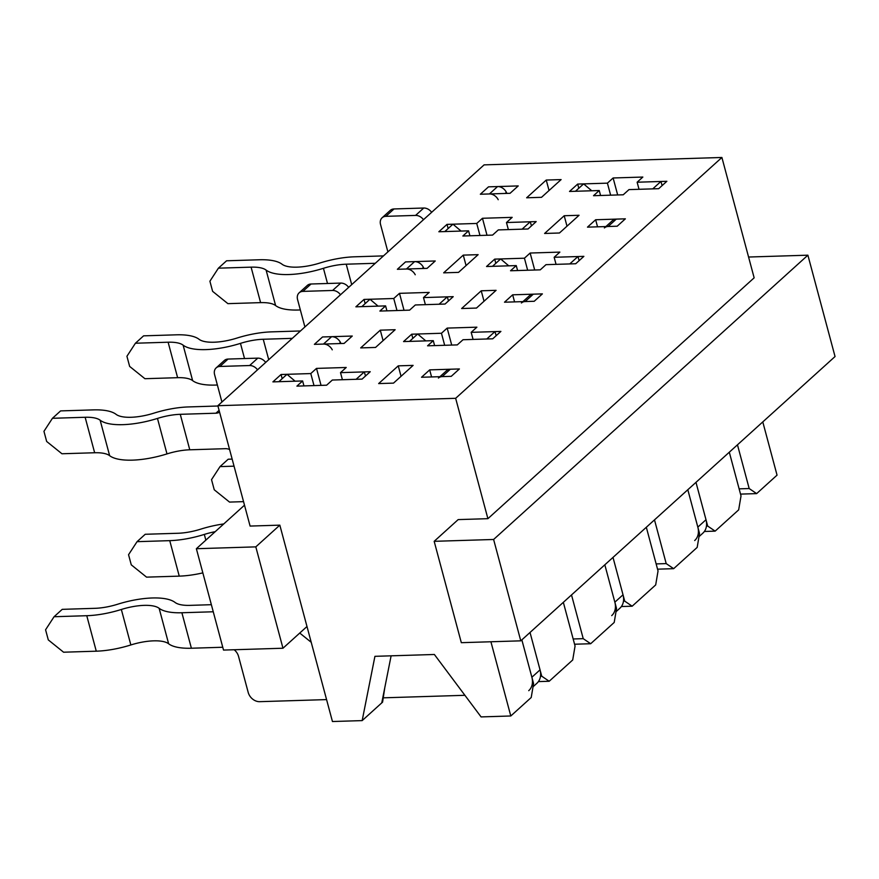 <?xml version="1.0" encoding="UTF-8"?>
<svg xmlns="http://www.w3.org/2000/svg" width="879" height="879" viewBox="0 0 879 879"><rect width="100%" height="100%" fill="white"/><g stroke="black" fill="none" stroke-linecap="round" stroke-linejoin="round"><path stroke-width="1.32" d="M332.339 380.036L362.071 379.113L370.235 371.718L340.514 372.641L346.227 367.477L316.506 368.4L310.781 373.564L281.06 374.498L272.897 381.882L302.618 380.959L296.904 386.134L326.625 385.2L332.339 380.036M421.524 377.256L451.246 376.333L459.409 368.949L429.688 369.872L421.524 377.256M528.74 690.674A17.481 13.581 -132.1 0 0 531.872 677.248L521.851 639.857L533.575 683.576L531.213 697.508L510.798 715.978L481.077 716.912L434.369 654.481L374.926 656.327L362.17 720.604L381.772 702.87L391.111 655.833M381.772 702.87L382.585 702.134L384.793 687.642M362.17 720.604L332.449 721.527L279.83 525.148L255.811 546.87L282.972 648.23L306.98 626.507M510.798 715.978L490.911 641.758M434.171 541.321L493.613 539.475L520.775 640.835L461.321 642.681L434.171 541.321L458.179 519.599L487.9 518.676L754.149 277.83L721.901 157.473L484.098 164.867L217.849 405.702L455.652 398.308L487.9 518.676M217.849 405.702L250.097 526.071L279.83 525.148M527.653 270.238L524.433 258.206L494.701 259.129L486.537 266.513L516.259 265.59L517.588 270.545M423.964 268.469L423.414 267.381A8.746 6.79 47.9 0 0 414.602 261.623L405.527 261.909L397.363 269.293L427.084 268.37L435.248 260.975L405.527 261.909L397.363 269.293L406.439 269.007A8.746 6.79 47.9 0 1 415.24 274.764M762.785 421.92L777.047 475.143L756.632 493.613L740.536 494.108M737.47 444.818L749.183 488.537L756.632 493.613M563.34 602.324L575.064 646.043L572.701 659.986L549.188 681.258L538.409 681.599M540.497 676.226L541.739 676.193L530.026 632.462L540.047 669.853A17.481 13.581 -132.1 0 1 536.904 683.28L533.026 686.785M549.188 681.258L541.739 676.193M694.696 540.552A17.481 13.581 -132.1 0 0 697.827 527.125L687.817 489.735L699.53 533.454L697.179 547.397L673.655 568.669L657.547 569.174M654.492 519.874L666.205 563.604L673.655 568.669M498.305 229.913L528.026 228.99L536.19 221.596L506.469 222.53L512.182 217.355L482.461 218.278L476.737 223.453L447.015 224.376L438.852 231.759L468.573 230.836L462.859 236.011L492.581 235.089L498.305 229.913M587.48 227.145L617.201 226.211L625.365 218.827L595.643 219.75L587.48 227.145M520.775 640.835L835.05 356.544L807.889 255.185L748.578 257.031M495.822 263.315L494.701 259.129M610.63 195.171L607.411 183.151L577.679 184.074L569.515 191.457L599.236 190.534L593.523 195.709L623.244 194.786L628.968 189.611L658.69 188.688L666.864 181.294L637.132 182.217L642.846 177.053L613.124 177.976L607.411 183.151M578.8 188.249L577.679 184.074M518.236 185.919L488.504 186.842L480.341 194.237L510.062 193.303L518.236 185.919M244.505 505.172L196.369 548.716L223.519 650.075L282.972 648.23M434.611 345.601L433.281 340.656L427.568 345.821L457.289 344.898L463.013 339.733L492.734 338.8L500.898 331.416L471.177 332.339L476.89 327.175L447.169 328.098L441.456 333.262L411.724 334.196L403.56 341.579L433.281 340.656M340.986 343.524L340.437 342.436A8.746 6.79 47.9 0 0 331.625 336.679L322.549 336.965L314.385 344.348L344.107 343.425L352.27 336.042L322.549 336.965L314.385 344.348L323.461 344.074A8.746 6.79 47.9 0 1 332.262 349.82M415.327 304.969L445.049 304.046L453.212 296.662L423.491 297.585L429.205 292.41L399.484 293.333L393.759 298.508L364.038 299.431L355.874 306.826L385.595 305.892L379.882 311.067L409.603 310.144L415.327 304.969M504.502 302.2L534.223 301.277L542.387 293.883L512.666 294.817L504.502 302.2M611.718 615.608A17.481 13.581 -132.1 0 0 614.85 602.181L604.829 564.79L616.553 608.521L614.201 622.453L590.677 643.725L574.569 644.23M378.651 383.585L393.506 383.123L413.108 365.389L398.253 365.851L378.651 383.585M526.642 197.786L541.508 197.325L561.11 179.591L546.244 180.052L526.642 197.786M544.606 233.462L559.462 233.001L579.063 215.278L564.208 215.74L544.606 233.462M443.664 272.842L458.53 272.38L478.132 254.657L463.266 255.119L443.664 272.842M461.629 308.529L476.484 308.068L496.086 290.334L481.231 290.795L461.629 308.529M360.687 347.908L375.553 347.447L395.143 329.713L380.288 330.174L360.687 347.908M516.259 265.59L510.545 270.765L540.266 269.842L545.991 264.667L575.712 263.744L583.876 256.36L554.155 257.283L559.868 252.108L530.147 253.031L524.433 258.206M455.652 398.308L721.901 157.473M342.403 379.717L340.514 372.641M321.055 385.376L316.506 368.4M310.781 373.564L314.012 385.595M282.181 378.673L281.06 374.498M303.947 385.914L302.618 380.959M431.578 376.948L429.688 369.872M646.329 527.268L658.041 570.987L655.69 584.92L632.166 606.202L624.716 601.126L613.004 557.407L623.024 594.797A17.481 13.581 -132.1 0 1 619.882 608.224L616.003 611.729M590.677 643.725L583.227 638.659L571.515 594.94M196.369 548.716L255.811 546.87M729.306 452.202L741.019 495.932L738.668 509.864L715.143 531.136L704.365 531.476M698.981 536.673L702.859 533.157A17.481 13.581 -132.1 0 0 706.002 519.731L695.981 482.351L707.694 526.071L715.143 531.136M468.573 230.836L469.902 235.792M448.136 228.551L447.015 224.376M617.673 194.951L613.124 177.976M599.236 190.534L600.566 195.49M514.567 301.882L512.666 294.817M451.718 345.073L447.169 328.098M441.456 333.262L444.675 345.293M425.381 304.661L423.491 297.585M473.078 339.415L471.177 332.339M534.696 270.018L530.147 253.031M554.155 257.283L556.055 264.359M637.132 182.217L639.033 189.293M479.967 235.473L476.737 223.453M487.01 235.253L482.461 218.278M506.469 222.53L508.359 229.595M393.759 298.508L396.989 310.54M404.032 310.32L399.484 293.333M386.925 310.847L385.595 305.892M412.844 338.371L411.724 334.196M365.159 303.618L364.038 299.431M623.475 601.17L624.716 601.126M739.118 488.856L749.183 488.537M706.452 526.114L707.694 526.071M597.544 226.826L595.643 219.75M656.141 563.911L666.205 563.604M573.163 638.978L583.227 638.659M632.166 606.202L621.387 606.532M401.044 376.3L398.253 365.851M549.045 190.501L546.244 180.052M566.999 226.189L564.208 215.74M466.068 265.568L463.266 255.119M484.021 301.244L481.231 290.795M383.09 340.623L380.288 330.174M493.613 539.475L807.889 255.185M442.17 376.619L450.334 369.224L459.409 368.949L451.246 376.333L442.17 376.619A8.746 6.79 -132.1 0 0 438.423 378.058M311.21 642.285L299.739 633.056M213.256 611.773L181.887 612.751A51.279 17.789 -15 0 1 159.132 608.301A33.798 11.724 165 0 0 121.346 609.477A51.279 17.789 -15 0 1 86.768 615.707L54.069 616.728L45.576 629.771L48.29 639.901L63.574 652.207L96.272 651.185A51.279 17.789 -15 0 0 130.85 644.955A33.798 11.724 165 0 1 168.636 643.78A51.279 17.789 -15 0 0 191.391 648.23L222.772 647.252M326.57 699.596L259.668 701.673A10.493 8.142 -132.1 0 1 248.208 692.454L238.528 656.338A10.493 8.142 -132.1 0 0 234.166 649.746M383.321 697.827L464.903 695.3M450.334 369.224A8.746 6.79 -132.1 0 0 446.598 370.663L439.939 376.684M211.367 604.697L190.062 605.367A33.798 11.724 -15 0 1 175.053 602.434A51.279 17.789 165 0 0 117.72 604.214A33.798 11.724 -15 0 1 94.932 608.323L62.233 609.345L54.069 616.728M278.841 381.695L287.004 374.311L295.113 381.189M356.127 379.288L364.291 371.905L365.51 375.992M525.148 301.552L533.311 294.168L542.387 293.883L534.223 301.277L525.148 301.552A8.746 6.79 -132.1 0 0 521.412 302.991M533.311 294.168A8.746 6.79 -132.1 0 0 529.576 295.608L522.917 301.629M137.047 541.673L128.554 554.704L131.268 564.845L146.551 577.14L179.25 576.13L169.746 540.651L137.047 541.673L145.222 534.278L177.91 533.267A33.798 11.724 -15 0 0 200.698 529.158A51.279 17.789 165 0 1 223.771 523.928M169.746 540.651A51.279 17.789 -15 0 0 204.324 534.421A33.798 11.724 165 0 1 215.19 531.685M179.25 576.13A51.279 17.789 -15 0 0 202.84 572.877M361.818 306.639L369.982 299.245L378.091 306.134M439.104 304.233L447.268 296.849L448.499 300.926M608.125 226.496L616.3 219.113L625.365 218.827L617.201 226.211L608.125 226.496A8.746 6.79 -132.1 0 0 604.389 227.936M616.3 219.113A8.746 6.79 -132.1 0 0 612.553 220.541L605.895 226.562M234.056 466.167L220.025 466.606L228.199 459.223L232.155 459.102M243.56 501.645L229.529 502.085L214.245 489.779L211.531 479.648L220.025 466.606M444.796 231.573L452.96 224.189L461.068 231.067M522.082 229.177L530.246 221.783L531.476 225.87M218.399 268.172L209.905 281.214L212.619 291.345L227.903 303.651L260.602 302.629L251.097 267.15L218.399 268.172L226.573 260.788L259.272 259.766A51.279 17.789 -15 0 1 282.027 264.216A33.798 11.724 165 0 0 319.813 263.041A51.279 17.789 -15 0 1 354.391 256.811L383.453 255.899M506.941 193.402L506.392 192.314A8.746 6.79 47.9 0 0 497.58 186.557L488.504 186.842L480.341 194.237L489.416 193.951A8.746 6.79 47.9 0 1 498.217 199.709M387.892 251.899L380.541 224.486A8.746 6.79 47.9 0 1 382.112 217.772A8.746 6.79 47.9 0 1 385.848 216.333L415.58 215.41A8.746 6.79 47.9 0 1 423.48 219.695M375.289 263.293L346.227 264.194A33.798 11.724 -15 0 0 323.439 268.304A51.279 17.789 165 0 1 266.106 270.084A33.798 11.724 -15 0 0 251.097 267.15M382.112 217.772L390.276 210.378A8.746 6.79 47.9 0 1 394.023 208.949L423.744 208.026A8.746 6.79 47.9 0 1 431.655 212.311M575.459 191.27L583.623 183.887L591.732 190.765M662.14 185.568L660.909 181.481L652.745 188.875M300.343 309.935A51.279 17.789 165 0 1 275.61 305.562A33.798 11.724 -15 0 0 260.602 302.629M135.421 343.228L126.928 356.27L129.642 366.411L144.925 378.706L177.624 377.684L168.12 342.217L135.421 343.228L143.596 335.844L176.283 334.822A51.279 17.789 -15 0 1 199.05 339.283A33.798 11.724 165 0 0 236.836 338.107A51.279 17.789 -15 0 1 271.413 331.866L300.475 330.965M304.903 326.955L297.563 299.541A8.746 6.79 47.9 0 1 299.135 292.828A8.746 6.79 47.9 0 1 302.87 291.388L332.603 290.466A8.746 6.79 47.9 0 1 340.503 294.762M292.311 338.349L263.239 339.261A33.798 11.724 -15 0 0 240.461 343.37A51.279 17.789 165 0 1 183.118 345.15A33.798 11.724 -15 0 0 168.12 342.217M299.135 292.828L307.298 285.444A8.746 6.79 47.9 0 1 311.034 284.005L340.766 283.082A8.746 6.79 47.9 0 1 348.666 287.367M492.482 266.337L500.645 258.942L508.754 265.832M579.162 260.623L577.932 256.547L569.768 263.931M217.366 384.991A51.279 17.789 165 0 1 192.633 380.629A33.798 11.724 -15 0 0 177.624 377.684M52.443 418.294L43.95 431.325L46.664 441.467L61.948 453.762L94.646 452.751L85.142 417.272L52.443 418.294L60.607 410.9L93.306 409.889A51.279 17.789 -15 0 1 116.072 414.339A33.798 11.724 165 0 0 153.858 413.163A51.279 17.789 -15 0 1 188.436 406.933L217.926 406.01M221.926 402.022L214.586 374.608A8.746 6.79 47.9 0 1 216.157 367.894A8.746 6.79 47.9 0 1 219.893 366.455L249.614 365.532A8.746 6.79 47.9 0 1 257.525 369.817M219.574 412.13A10.493 8.142 47.9 0 1 215.937 413.207L180.261 414.317A33.798 11.724 -15 0 0 157.473 418.426A51.279 17.789 165 0 1 100.14 420.206A33.798 11.724 -15 0 0 85.142 417.272M229.584 449.51A10.493 8.142 47.9 0 0 225.442 448.686L189.776 449.795A33.798 11.724 -15 0 0 166.988 453.905A51.279 17.789 165 0 1 109.644 455.685A33.798 11.724 -15 0 0 94.646 452.751M216.157 367.894L224.321 360.5A8.746 6.79 47.9 0 1 228.057 359.061L257.789 358.138A8.746 6.79 47.9 0 1 265.689 362.434M409.504 341.393L417.668 334.009L425.777 340.887M496.185 335.69L494.954 331.603L486.79 338.986M191.391 648.23L181.887 612.751M130.85 644.955L121.346 609.477M96.272 651.185L86.768 615.707M168.636 643.78L159.132 608.301M531.872 677.248L540.047 669.853M205.851 540.135L204.324 534.421M614.85 602.181L623.024 594.797M697.827 527.125L706.002 519.731M351.699 284.631L346.227 264.194M327.504 283.488L323.439 268.304M423.744 208.026L415.58 215.41M497.58 186.557L489.416 193.951M506.392 192.314L505.128 193.457M394.023 208.949L385.848 216.333M275.61 305.562L266.106 270.084M268.721 359.687L263.239 339.261M244.527 358.555L240.461 343.37M340.766 283.082L332.603 290.466M414.602 261.623L406.439 269.007M423.414 267.381L422.14 268.524M311.034 284.005L302.87 291.388M192.633 380.629L183.118 345.15M189.776 449.795L180.261 414.317M219.091 410.35L215.937 413.207M166.988 453.905L157.473 418.426M257.789 358.138L249.614 365.532M331.625 336.679L323.461 344.074M340.437 342.436L339.162 343.579M228.057 359.061L219.893 366.455M109.644 455.685L100.14 420.206"/></g></svg>

